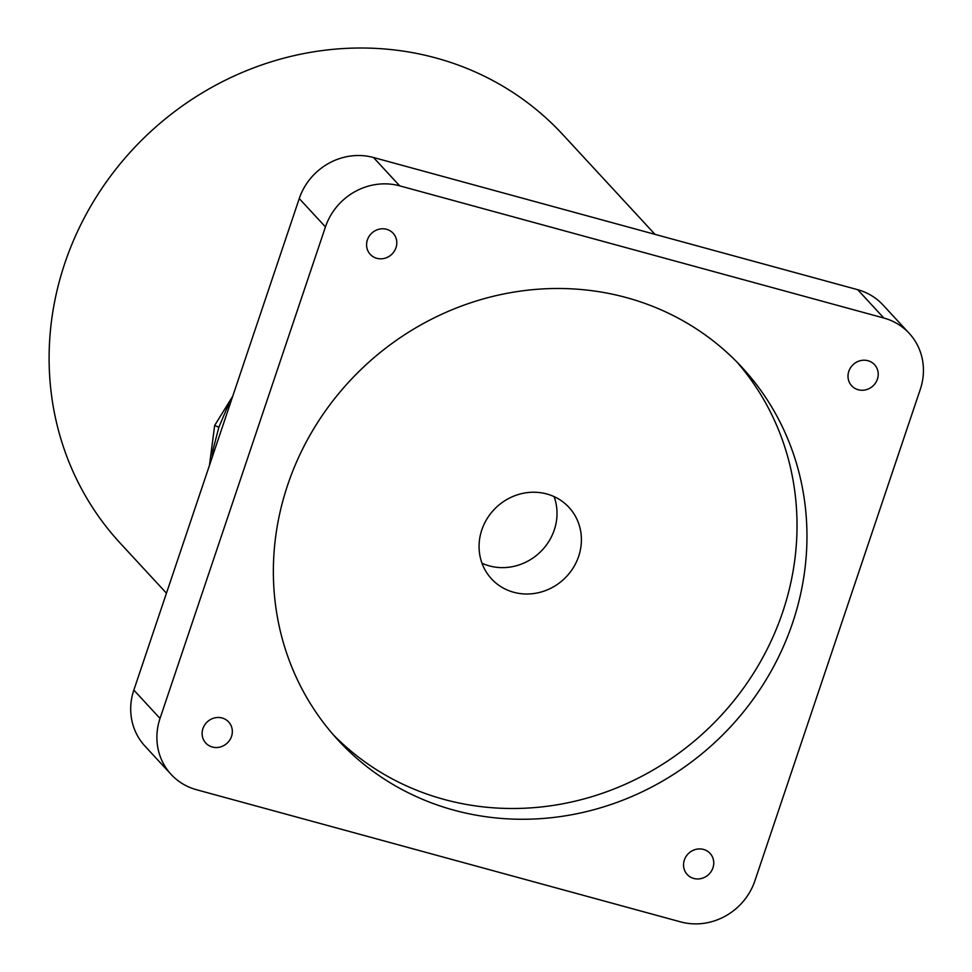 <?xml version="1.0" encoding="UTF-8"?>
<svg xmlns="http://www.w3.org/2000/svg" width="972" height="972" viewBox="0 0 972 972"><rect width="100%" height="100%" fill="white"/><g stroke="black" fill="none" stroke-linecap="round" stroke-linejoin="round"><path stroke-width="1.46" d="M230.534 402.773L227.096 407.827L218.87 427.243L213.123 449.343L212.358 456.779M209.466 465.369L214.654 425.481L232.758 396.175M133.844 690.084A60.24 56.352 137.3 0 0 144.937 746.071L171.133 774.417A60.24 56.352 -42.7 0 1 160.028 718.429L133.844 690.084L299.255 198.567L325.45 226.913L160.028 718.429M325.45 226.913A60.24 56.352 -42.7 0 1 399.686 185.846L373.491 157.5A60.24 56.352 137.3 0 0 299.255 198.567M373.491 157.5L857.681 289.692L883.864 318.038L399.686 185.846M883.864 318.038A60.24 56.352 -42.7 0 1 909.209 333.335L883.013 304.989A60.24 56.352 137.3 0 0 857.681 289.692M909.209 333.335A60.24 56.352 -42.7 0 1 920.302 389.31L754.892 880.826A60.24 56.352 -42.7 0 1 680.643 921.893L196.465 789.714A60.24 56.352 -42.7 0 1 171.133 774.417M202.929 728.599A15.564 14.556 -42.7 0 1 214.338 717.98A15.564 14.556 -42.7 0 1 228.651 721.941A15.564 14.556 -42.7 0 1 227.108 743.203A15.564 14.556 -42.7 0 1 205.797 743.07A15.564 14.556 -42.7 0 1 202.929 728.599M848.811 371.328A15.564 14.556 -42.7 0 1 860.232 360.709A15.564 14.556 -42.7 0 1 874.545 364.67A15.564 14.556 -42.7 0 1 872.99 385.933A15.564 14.556 -42.7 0 1 851.679 385.799A15.564 14.556 -42.7 0 1 848.811 371.328M367.392 239.902A15.564 14.556 -42.7 0 1 378.813 229.27A15.564 14.556 -42.7 0 1 393.125 233.244A15.564 14.556 -42.7 0 1 391.57 254.494A15.564 14.556 -42.7 0 1 370.259 254.36A15.564 14.556 -42.7 0 1 367.392 239.902M684.349 860.038A15.564 14.556 -42.7 0 1 695.758 849.407A15.564 14.556 -42.7 0 1 710.07 853.38A15.564 14.556 -42.7 0 1 708.527 874.63A15.564 14.556 -42.7 0 1 687.216 874.496A15.564 14.556 -42.7 0 1 684.349 860.038M792.63 622.797A274.821 257.082 137.3 0 0 742.013 367.367A274.821 257.082 137.3 0 0 365.703 365.059A274.821 257.082 137.3 0 0 338.317 740.372A274.821 257.082 137.3 0 0 591.025 810.466A274.821 257.082 137.3 0 0 792.63 622.797M333.432 734.929A274.821 257.082 137.3 0 0 782.703 612.044A274.821 257.082 137.3 0 0 736.958 362.07M546.774 493.97A52.707 49.305 -42.7 0 1 568.948 507.348A52.707 49.305 -42.7 0 1 563.687 579.336A52.707 49.305 -42.7 0 1 491.528 578.887A52.707 49.305 -42.7 0 1 487.823 517.517A52.707 49.305 -42.7 0 1 546.774 493.97M481.99 563.238A52.707 49.305 137.3 0 0 539.314 552.947A52.707 49.305 137.3 0 0 554.089 496.619M166.455 593.199L120.285 543.239A301.174 281.734 -42.7 0 1 99.132 192.541A301.174 281.734 -42.7 0 1 436.015 57.992A301.174 281.734 -42.7 0 1 562.691 134.464L654.994 234.349M218.87 427.243L214.654 425.481M212.382 456.719A40.131 12.247 105.3 0 1 213.123 449.343M227.096 407.827A40.131 12.247 105.3 0 1 230.388 403.222M212.601 452.976L212.273 457.034"/></g></svg>
